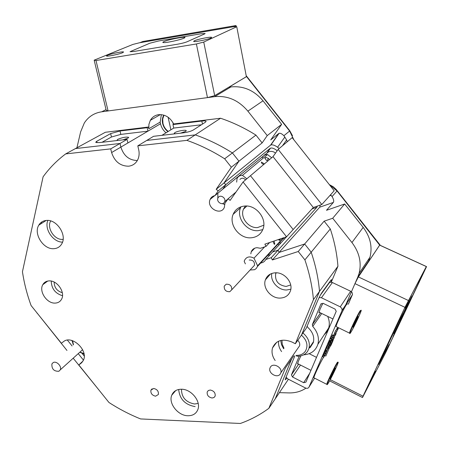 <?xml version="1.0" encoding="UTF-8"?>
<svg xmlns="http://www.w3.org/2000/svg" width="449" height="449" viewBox="0 0 449 449"><rect width="100%" height="100%" fill="white"/><g stroke="black" fill="none" stroke-linecap="round" stroke-linejoin="round"><path stroke-width="0.67" d="M122.785 139.88L127.982 138.129L128.683 137.36C126.259 136.715 122.633 137.366 117.801 139.313L117.071 140.099L117.986 140.436M180.504 133.173L185.69 131.389L186.256 130.687C186.178 129.503 177.164 131.063 174.824 132.657L174.234 133.375L175.379 133.768M276.028 272.796L275.675 273.666C274.827 280.973 278.318 285.238 286.136 286.451L290.694 284.947M379.702 245.16L337.042 190.954L329.476 184.792M286.49 236.808L272.616 251.99L278.054 250.183L279.104 252.428L304.658 243.987L324.139 221.172L332.709 218.253L344.664 203.986L326.485 210.3L333.36 202.42L319.682 207.219L279.104 252.428L278.054 250.183L272.616 251.99L265.757 259.494L271.269 257.681L272.341 259.965L298.243 251.496L304.658 243.987L279.104 252.428L272.341 259.965M267.576 255.498L270.219 254.611L267.576 255.498M275.478 153.16L274.799 152.514C272.599 151.218 270.472 151.021 268.407 151.93L222.721 189.203L225.926 184.567L222.721 189.203L214.959 195.596C212.674 196.039 211.058 197.313 210.121 199.418C206.113 207.999 221.144 216.255 224.393 207.208L224.837 203.453L228.109 198.778L230.129 200.383L243.066 181.991L273.003 156.634L313.312 207.511L293.186 229.534L250.48 175.711L293.186 229.534L286.563 236.786L264.893 244.127L265.976 246.422L269.653 242.516M217.838 193.222L217.816 198.374L217.838 193.222M222.244 203.616L224.904 204.497L222.244 203.616M264.528 154.759L264.326 155.337M168.263 131.428C165.524 129.391 163.75 126.691 162.936 123.323L162.718 119.047L163.958 115.157M167.96 131.613C165.221 129.576 163.447 126.871 162.633 123.503C161.999 120.484 162.353 117.733 163.7 115.253L163.784 115.107M50.703 220.947C46.404 227.856 54.52 240.271 62.703 239.356L63.129 239.317M245.39 206.007L243.442 209.183C239.867 217.327 248.454 228.485 257.574 227.57L263.804 225.196M181.491 389.232C181.531 397.365 185.88 402.293 194.54 404.01L198.189 403.438M148.293 127.045L147.165 127.696L147.957 131.153L127.903 142.962L127.061 139.381L120.001 143.484L75.454 148.574L105.347 132.275L148.389 127.033L148.782 128.756L160.214 122.066L161.359 114.63M148.782 128.756L148.916 124.311L150.348 120.31C152.233 117.094 155 115.213 158.654 114.663C165.226 114.31 170.25 117.458 173.712 124.104M186.896 140.369L137.804 145.852L146.761 140.43L195.231 134.891C208.01 139.319 220.403 145.33 232.402 152.929L224.652 158.794C212.456 151.044 199.872 144.904 186.896 140.369L220.566 118.239C232.756 122.353 244.548 127.971 255.941 135.104L262.137 142.917L238.963 161.197L232.402 152.929C220.403 145.33 208.01 139.319 195.231 134.891L146.761 140.43L153.569 136.305L183.282 132.853C187.609 132.247 190.932 131.304 193.255 130.025L205.479 122.156L206.102 121.376C205.822 120.871 204.396 120.77 201.82 121.056L172.955 124.564L173.948 123.963M127.903 142.962L120.86 147.104L120.001 143.484L75.454 148.574L65.672 153.912L110.718 148.877L120.001 143.484L120.86 147.104C123.705 155.842 129.194 160.315 137.332 160.518C129.194 160.315 123.705 155.842 120.86 147.104L111.61 152.553C114.596 161.567 120.265 166.113 128.616 166.192C132.663 165.698 135.671 163.616 137.641 159.951C139.168 156.847 139.51 153.395 138.674 149.59L137.804 145.852M82.981 361.075L78.8 364.93L108.955 402.478C119.086 409.045 129.638 414.528 140.61 418.939L240.35 423.469C250.598 419.815 260.1 414.775 268.844 408.337L275.22 398.864L291.659 358.959L293.887 355.743M330.952 282.208L331.676 279.806L330.896 280.198L322.113 292.288C320.586 294.555 318.986 297.636 317.308 301.548L306.269 328.264L301.548 334.948L319.503 291.373L313.441 299.635C312.296 286.451 309.445 273.194 304.893 259.87L298.243 251.496M351.937 242.533L363.179 227.385C370.313 236.887 372.58 246.832 369.976 257.215L368.657 260.92L357.758 277.162L359.099 273.351C361.737 262.671 359.352 252.394 351.937 242.533L332.709 218.253M363.179 227.385L344.664 203.986M334.191 190.752L321.826 204.514L278.167 149.394L292.164 137.641L334.191 190.752M220.566 118.239L174.038 123.907M262.137 142.917L267.239 135.592L247.887 111.156C238.61 100.245 227.542 95.413 214.673 96.653L230.87 86.938L228.984 87.196L246.378 76.644M106.037 109.612L101.71 111.801L214.673 96.653M101.71 111.801C94.234 112.94 88.436 116.673 84.311 122.992L80.635 131.866L76.914 147.777M279.401 392.645L288.83 392.909C295.341 393.055 301.038 391.472 305.909 388.166M357.758 277.162L345.679 305.067M330.251 340.729L330.492 340.157M304.893 259.87L330.301 228.951L324.139 221.172M330.301 228.951C334.443 241.41 336.991 253.842 337.934 266.246L319.503 291.373C318.408 278.38 315.636 265.325 311.185 252.215L304.658 243.987L311.185 252.215C315.636 265.325 318.408 278.38 319.503 291.373L301.548 334.948L295.347 343.732L313.441 299.635M331.272 282.219L337.934 266.246M379.764 244.952L367.922 262.62L368.657 260.92M278.599 341.184C278.217 344.776 279.216 348.244 281.596 351.595C279.216 348.244 278.217 344.776 278.599 341.184M160.13 122.117L160.501 123.767C161.359 127.387 163.195 130.406 166.001 132.814M161.893 135.34L173.724 128.072L172.955 124.564M147.165 127.696L120.018 130.996L110.639 133.6L96.647 141.34L95.676 142.333L99.178 142.619L127.061 139.381M54.144 282.067C54.284 287.573 57.006 291.115 62.31 292.681M236.028 191.998L228.109 198.778M255.941 135.104L232.402 152.929L238.963 161.197L231.336 167.219L216.177 189.304L223.944 183.001L225.926 184.567L223.944 183.001L238.963 161.197L223.944 183.001L270.539 145.173L278.778 133.476L270.73 139.903L281.646 124.351L267.239 135.592M41.712 221.997L41.375 223.518M281.646 124.351L263.019 100.812L247.887 111.156M313.312 207.511L321.826 204.514M278.167 149.394L273.003 156.634M268.844 408.337L285.384 368.017L291.659 358.959L275.22 398.864L288.421 379.242M294.825 355.945L286.097 377.07L285.182 379.854L286.799 378.181M230.87 86.938C243.375 85.68 254.089 90.3 263.019 100.812M293.842 139.757L289.627 131.029L246.613 76.667M278.778 133.476L279.121 133.291C280.395 133.022 281.983 133.83 283.886 135.716L286.625 139.942L287.298 141.727M330.582 194.765L332.052 196.567C333.669 199.272 334.107 201.225 333.36 202.42M279.542 242.466L280.782 243.055M319.682 207.219L320.294 205.053M317.364 206.085L316.876 207.281L271.269 257.681M284.902 136.956L277.572 147.261L279.199 148.529M277.572 147.261C274.833 145.268 272.605 144.499 270.887 144.965L270.539 145.173M267.149 152.598L270.169 148.322L218.192 190.904L214.959 195.596M270.169 148.322L270.494 148.131C272.027 147.71 274.019 148.394 276.466 150.174L277.179 150.774M323.258 291.154L323.678 290.133M201.427 124.766L173.724 128.072M160.501 123.767L147.957 131.153L120.82 134.397L111.459 137.001L102.018 142.294M265.976 246.422L260.471 248.28L257.036 247.696C254.173 247.943 252.231 249.33 251.21 251.861L250.817 253.87M275.327 272.801C270.371 273.177 267.06 275.518 265.404 279.834C262.306 287.888 271.061 298.619 280.277 298.085C285.401 297.771 288.791 295.347 290.458 290.812C293.382 282.747 284.458 272.122 275.327 272.801M271.83 273.441C270.006 281.276 278.341 290.475 286.821 289.981L290.829 289.19M49.059 280.9C46.213 281.063 44.125 282.331 42.79 284.7C38.715 291.423 46.954 303.676 55.132 303.092C58.078 302.963 60.228 301.655 61.586 299.163C65.554 292.411 57.186 280.182 49.059 280.9M51.231 281.08C51.506 288.623 55.266 293.506 62.512 295.734M46.359 220.437C42.997 220.751 40.477 222.322 38.794 225.162C33.232 233.845 43.553 249.784 53.953 248.679C57.478 248.415 60.099 246.765 61.827 243.728C67.198 235.007 56.675 219.112 46.359 220.437M47.835 220.431C44.097 229.024 53.117 242.314 62.523 242.134M244.66 206.04C239.087 206.641 235.237 209.419 233.115 214.375C228.592 224.691 239.485 238.896 251.064 237.802C256.89 237.28 260.869 234.372 263.007 229.074C267.245 218.73 256.093 204.716 244.66 206.04M240.928 206.815L240.569 207.646C236.067 217.827 246.77 231.785 258.192 230.668L262.805 229.613M181.519 389.232C176.698 389.266 173.437 391.253 171.754 395.199C168.218 403.281 177.933 415.695 187.811 415.746C192.801 415.791 196.146 413.742 197.852 409.583C201.231 401.473 191.313 389.103 181.519 389.232M178.691 389.474C179.617 399.094 185.1 404.807 195.147 406.603M153.676 388.464L150.931 390.125C150.505 393.335 152.059 395.356 155.584 396.192L158.357 394.514C158.761 391.298 157.206 389.283 153.676 388.464M210.267 390.029L208.353 390.518L207.208 391.949C206.849 395.199 208.476 397.219 212.074 398.005L214.005 397.522L215.161 396.069C215.492 392.813 213.864 390.804 210.267 390.029M231.336 167.219L224.652 158.794M78.8 364.93L80.837 363.454L83.334 360.401C88.779 350.445 71.672 334.477 63.388 341.734L61.384 343.255L31.116 305.573C27.035 294.432 24.145 283.151 22.45 271.74L43.087 176.822C49.39 168.111 56.922 160.478 65.672 153.912M295.347 343.732L291.867 341.986C282.46 338.344 276.017 340.314 272.537 347.885C271.359 352.106 272.234 356.315 275.17 360.502M286.563 236.786L243.066 181.991M216.177 189.304L218.192 190.904M110.718 148.877L111.61 152.553M260.656 263.03C263.019 262.704 264.719 261.526 265.757 259.494M172.882 122.487L173.292 124.362M170.878 129.823L168.1 117.223M151.291 118.884L151.47 119.67M279.093 244.901L277.841 244.312M280.518 243.347L279.272 242.757M284.571 238.907L283.336 238.329M285.951 237.398L285.452 237.162M58.881 371.261L60.228 369.892C62.108 366.468 56.535 360.642 53.218 362.556L51.904 363.898C51.607 368.999 53.931 371.452 58.881 371.261M84.047 354.065L79.894 352.291M73.322 344.871L72.059 340.55M72.553 340.707L73.473 344.737M80.045 352.156L83.952 353.554M281.95 340.23L282.253 344.282L284.009 348.25M302.929 332.99C308.227 337.525 310.242 342.66 308.963 348.402L307.52 351.455C305.073 354.772 301.526 356.349 296.89 356.197L296.054 355.395C300.123 355.524 303.227 354.138 305.365 351.236C308.379 345.685 307.06 340.32 301.419 335.134M283.639 348.761L281.517 344.714L280.732 340.465M270.444 367.046L269.944 368.118C268.053 373.338 277.454 378.653 280.294 373.944L280.827 372.81C282.674 367.551 273.211 362.326 270.444 367.046M298.192 347.812L299.595 345.792C300.072 343.827 299.455 342.003 297.754 340.325M322.887 303.249L320.081 309.181L318.902 312.712L319.598 312.448M300.897 355.855L298.523 360.929L297.513 363.943L298.035 363.813M352.347 294.926L342.02 310.641L341.992 308.631L340.269 306.841L350.658 291.244L352.05 292.445L352.51 294.359L348.312 304.22M338.17 327.579L337.861 328.286M334.073 337.019L333.933 337.334M329.431 347.7L325.783 356.108M342.02 310.641L308.996 387.105L314.603 378.153M326.238 351.741L327.293 349.934L325.643 353.857L323.78 357.213L322.775 356.708L323.448 355.148L324.509 355.574L324.391 355.866M323.577 355.108L323.763 354.811M324.408 355.877L325.794 353.29L324.633 355.249L323.628 354.744L324.352 353.099L325.362 353.604L325.239 353.902M324.425 353.139L324.616 352.841M325.261 353.907L326.653 351.292L325.486 353.279L324.475 352.774L325.205 351.129L326.215 351.629M325.278 351.163L325.682 350.54M326.49 350.938L329.431 345.225L327.703 348.16L328.444 346.448L330.402 343.289L327.119 349.838L328.803 346.976L328.067 348.677L326.49 350.938L325.48 350.439L326.861 347.739M327.703 348.16L326.687 347.655L327.428 345.943L328.494 346.364M327.59 345.915L328.46 344.557M328.202 344.428L329.111 342.2M329.313 342.267L329.583 341.7L330.593 342.205L330.425 342.654M329.431 341.408L329.83 340.595M330.554 339.017L332.305 335.352L332.799 334.831L333.736 335.291M335.195 334.359L338.31 328.505L335.526 333.893L336.116 333.556L335.526 334.909L333.742 337.704L335.835 333.994L335.195 334.359L334.191 333.865L334.898 332.552M335.79 332.99L334.786 332.496L335.526 330.784L336.587 331.199M335.689 330.756L337.311 328.017L338.31 328.505M333.601 335.223L334.679 335.583M333.787 335.139L334.505 334.022M331.39 340.55L332.209 338.888M307.099 326.255L308.053 327.624C312.835 332.153 314.592 337.137 313.323 342.576L310.051 347.694M340.269 306.841L321.445 297.749L319.138 297.535M350.658 291.244L332.395 282.533L321.445 297.749M308.996 387.105C308.261 388.357 307.065 388.643 305.415 387.953L287.77 378.911L286.092 377.076M321.759 313.503L312.762 326.445L312.341 324.621L320.895 304.074L323.258 303.395L335.072 309.114L336.228 311.303L305.898 382.161L303.659 382.7L292.518 376.997L291.418 374.904L299.219 356.141M327.691 316.399C329.403 320.345 329.74 324.184 328.713 327.899L326.939 331.749L324.105 334.87M312.762 326.445C317.696 332.114 319.402 338.058 317.886 344.282C315.709 350.703 310.966 354.222 303.659 354.833M320.434 295.038L328.713 283.633C329.476 282.269 330.705 281.899 332.395 282.533M335.223 334.292L334.219 333.798M334.634 335.661L333.815 335.257M333.742 337.704L332.934 337.306M336.116 333.556L335.796 333.399M338.26 328.584L337.261 328.09M337.901 329.341L336.902 328.848M337.693 329.689L336.694 329.196M336.537 331.278L335.526 330.784M332.473 340.892L333.719 337.766L334.387 337.558L331.435 343.019L332.473 340.892L331.474 340.398M333.719 338.26L332.95 340.028L333.719 338.26M332.838 340.23L331.839 339.736M332.322 341.016L331.323 340.522M332.271 341.094L331.497 340.707M331.435 343.019L330.644 342.621M334.387 337.558L333.927 337.328M333.719 337.766L332.905 337.362M333.051 339.304L332.069 338.821M331.132 344.77L329.156 348.272L331.373 343.159L331.255 344.074L333.147 340.387L330.997 345.343L330.997 344.703M331.424 343.081L330.61 342.677M331.373 343.159L330.571 342.761M330.627 344.883L329.875 344.506M330.279 345.926L329.375 345.477M330.099 346.134L329.252 345.713M330.049 346.213L329.212 345.797M329.156 348.272L328.404 347.902M332.535 337.216L333.596 335.942L331.497 339.483L332.535 337.216L331.514 336.711M332.995 336.598L331.693 339.04L332.995 336.598M333.326 335.858L332.305 335.352M331.732 338.843L330.711 338.338M330.812 341.083L330.397 341.958L330.812 341.083L329.791 340.578M330.475 341.734L329.459 341.234M330.515 342.699L331.373 340.847L330.357 340.28M331.368 340.78L330.43 340.123M331.177 341.392L330.801 341.212M331.441 340.623L329.173 344.911L330.543 342.284L329.532 341.779M330.498 342.391L329.482 341.891M330.105 342.694L329.089 342.194M329.605 343.754L328.584 343.249M329.173 344.911L328.163 344.405M328.444 346.448L327.428 345.943M326.546 350.804L325.536 350.299M325.486 353.279L326.165 351.713L325.155 351.208M324.633 355.249L325.312 353.683L324.301 353.183M323.78 357.213L324.459 355.653L323.448 355.148M83.458 360.115L78.317 353.717M72.087 345.954L67.412 340.134M71.711 340.454L72.115 340.954M82.139 353.442L84.221 356.035M224.332 202.364L224.657 201.758C226.369 198.088 220.33 194.114 218.231 197.515L217.917 198.093C216.182 201.747 222.193 205.76 224.332 202.364M245.541 179.897C243.571 177.804 241.685 177.652 239.895 179.443M264.41 163.913L261.486 162.117C261.324 163.11 262.093 163.879 263.799 164.435M236.668 182.131L237.033 178.579C238.099 176.362 239.906 175.284 242.46 175.34L246.838 178.797M262.334 157.661C263.372 155.545 265.106 154.507 267.531 154.54L242.46 175.34M269.4 159.687L268.502 158.491L265.898 157.307L264.837 158.194L266.392 160.271L267.901 160.955M267.531 154.54L271.667 157.767M267.032 160.562L268.502 158.491M265.062 158.491L265.898 157.307M229.787 291.693L231.763 289.768C231.925 285.934 230.068 284.082 226.184 284.217L224.231 286.12C224.045 289.953 225.898 291.811 229.787 291.693M252.849 267.037L254.488 265.275C254.678 261.604 252.916 259.853 249.201 260.033M272.953 241.399L274.277 244.267L274.782 244.166L274.143 240.995M245.39 263.889L244.211 261.413L244.458 260.487C246.434 256.716 249.61 255.941 253.988 258.169L257.597 265.774L257.378 266.599L256.306 268.44L254.6 269.714L250.087 270.012M264.663 246.866L253.988 258.169M278.526 239.508L279.385 240.468L280.479 239.278L280.401 238.874M283.207 237.919L257.597 265.774M283.504 237.818L280.558 241.354M278.823 239.839L280.479 239.278M347.582 303.866L346.774 304.153C344.237 307.436 336.256 324.111 336.054 326.541L336.469 326.749M353.105 327.265L358.01 317.331L358.027 316.444L353.082 326.445L353.105 327.265M357.645 317.151L358.01 317.331M354.923 322.41L355.557 322.719M325.115 355.771L324.627 355.731M330.133 378.827L332.344 374.859L335.229 367.972L333.012 371.94L330.133 378.827M323.645 357.146C320.614 361.86 314.014 375.791 313.862 377.777L314.221 377.957M334.505 369.269L334.881 369.454M331.777 374.573L332.344 374.859M329.364 184.651L333.326 186.79L336.166 189.422L380.505 245.53M246.192 75.685L289.801 130.799L292.495 135.75M236.017 25.531L233.429 26.727L139.841 42.717L142.844 41.488L236.017 25.531L236.247 26.71M380.539 245.48L426.55 266.611L385.725 352.532L426.55 266.611M37.245 313.206L66.968 350.461M73.254 358.291L97.725 388.497M37.121 313.307L37.099 313.026M107.631 55.227L106.503 55.957C106.396 56.849 118.85 54.351 122.51 52.746L123.57 52.039C123.627 51.164 111.391 53.611 107.631 55.227M194.451 40.747L193.637 41.37C193.491 42.397 207.601 39.652 210.89 38.002L211.647 37.413C211.715 36.397 197.857 39.091 194.451 40.747M106.189 110.246L94.167 60.166L132.831 44.451L139.381 42.795L233.94 26.637L236.752 26.727L203.745 42.066L214.684 95.637L207.472 97.618L108.086 110.942L106.189 110.246M236.752 26.727L246.389 76.695L214.684 95.637M207.472 97.618L196.387 43.968L96.002 60.508L108.086 110.942M149.837 43.222L130.042 51.702L149.837 43.222L158.755 40.954L149.837 43.222M201.13 33.754L158.755 40.954L201.13 33.754L205.159 33.501L204.564 33.939L205.159 33.501L201.13 33.754M187.098 41.757L204.564 33.939L187.098 41.757C184.865 42.649 181.699 43.463 177.596 44.198C181.699 43.463 184.865 42.649 187.098 41.757M133.673 51.506L177.596 44.198L133.673 51.506L130.042 51.702L133.673 51.506M94.167 60.166L96.002 60.508M196.387 43.968L203.745 42.066M412.53 292.799L405.155 308.098L412.53 292.799M375.487 371.194L368.623 385.422L375.487 371.194M358.381 276.921L379.674 245.148L426.309 266.566L404.959 307.329L354.957 283.628L358.381 276.921L408.332 300.476M426.309 266.566L385.528 352.942L362.511 397.528L329.611 380.853M330.273 379.63L363.011 396.203L404.959 307.329M412.014 296.043L398.291 322.663L378.597 364.459L398.291 322.663L412.014 296.043M393.06 336.413L410.891 298.742L393.06 336.413M379.074 363.696L389.002 344.686L379.074 363.696M363.011 396.203L362.511 397.528M163.964 41.594C162.381 42.29 162.437 42.627 164.121 42.604C167.887 42.588 180.453 39.798 183.809 38.238L183.91 38.193C190.028 35.555 169.615 39.057 163.964 41.594M402.955 314.861L393.88 333.736L403.415 314.289C403.836 313.295 403.685 313.486 402.955 314.861M283.886 135.716L289.627 131.029M337.042 190.954L332.052 196.567M329.673 195.781L331.065 195.281M282.427 145.818L286.625 139.942M316.876 207.281L311.937 209.015M285.474 378.703L286.193 379.074M202.46 124.104L201.82 121.056M120.82 134.397L120.018 130.996M96.99 142.737L96.647 141.34M111.459 137.001L110.639 133.6M80.837 363.454L82.156 362.231M312.341 324.621L320.53 312.902M321.254 303.569L320.895 304.074M291.463 374.786L298.636 364.117M300.493 365.059L292.518 376.997M303.659 382.7L309.703 373.265M332.198 342.29L331.878 342.132M350.714 332.507C354.104 327.534 364.161 305.472 360.452 311.118C357.084 315.967 346.729 338.742 350.714 332.507M336.054 326.541L349.462 333.107C349.827 330.745 357.859 314.014 360.25 310.635L360.906 310.467M327.658 384.108C330.211 380.814 340.583 358.723 337.727 362.646C335.263 365.671 324.52 388.587 327.658 384.108M327.181 384.254L326.732 384.316C327.052 382.065 335.684 364.364 337.541 362.158M160.411 114.574L150.348 120.31M369.976 257.215L359.099 273.351M246.883 206.04L243.442 209.183M279.121 133.291L270.887 144.965M270.494 148.131L267.509 152.351M276.41 272.807L275.675 273.666M331.356 279.654L331.676 279.806M251.21 251.861L254.751 248.19M270.494 274.002L265.404 279.834M47.729 281.057L42.79 284.7M46.185 220.453L38.794 225.162M240.569 207.646L233.115 214.375M175.744 390.568L171.754 395.199M152.138 388.795L150.931 390.125M208.358 390.512L207.208 391.949M276.78 342.183L272.537 347.885M210.121 199.418L214.701 195.646M60.228 369.892L82.61 349.692M313.57 341.56L308.963 348.402M280.827 372.81L299.595 345.792M328.713 327.899L317.886 344.282M291.418 374.904L298.664 364.133M320.564 312.919L312.291 324.762M342.127 310.332L352.454 294.628M330.481 338.984L331.497 339.483M329.847 340.533L330.851 341.027M329.375 341.453L330.397 341.958M330.363 340.342L331.373 340.847M329.117 342.166L330.127 342.666M328.163 344.361L329.179 344.866M224.657 201.758L228.07 198.84M261.352 162.398L261.599 162.05M231.763 289.768L254.488 265.275M283.358 238.307L257.378 266.599M360.945 310.298L360.468 311.067C358.364 313.958 351.157 329.117 350.304 331.766L349.462 333.107M319.009 312.162L332.962 318.964M337.929 362.18L337.749 362.579C335.566 365.957 332.664 371.592 329.044 379.495C325.907 387.01 327.562 382.958 326.732 384.316L313.862 377.777M309.176 353.689L316.511 357.37M297.575 363.578L310.949 370.352"/></g></svg>
